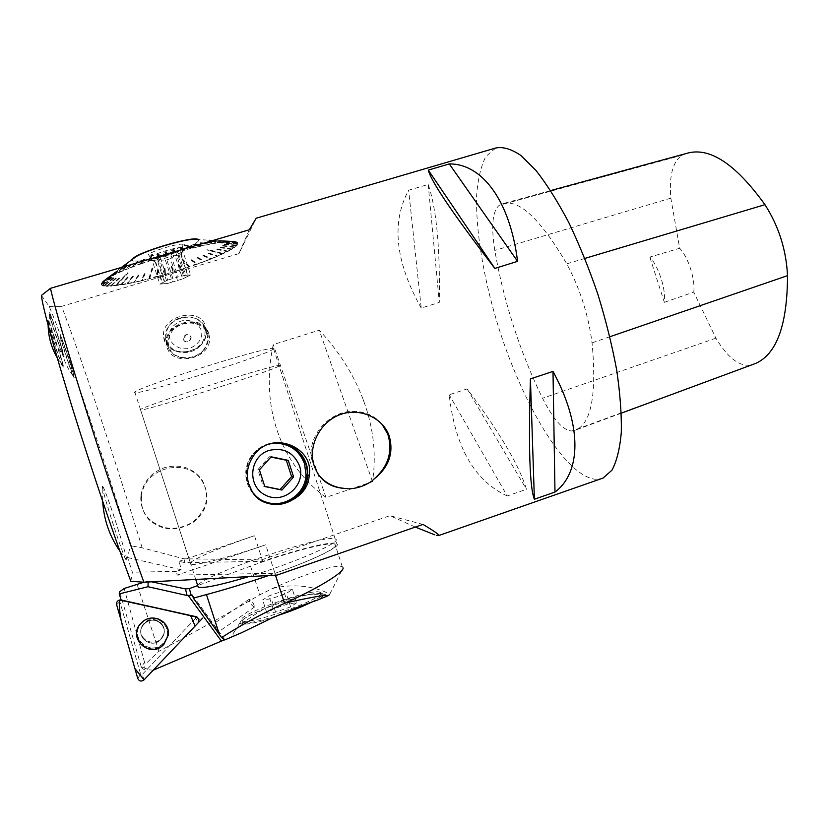 <?xml version="1.0" encoding="UTF-8"?>
<svg xmlns="http://www.w3.org/2000/svg" width="829" height="829" viewBox="0 0 829 829"><rect width="100%" height="100%" fill="white"/><g stroke="black" fill="none" stroke-linecap="round" stroke-linejoin="round"><path stroke-width="0.62" stroke-dasharray="4.14 3.11" d="M157.852 259.29L165.044 281.456L162.443 282.793L155.272 260.689L157.852 259.29L159.893 256.057L167.696 280.098L165.044 281.456M155.251 261.974L162.38 283.922L164.878 283.715L157.779 261.85L155.251 261.974L152.09 260.296L159.831 284.129L162.38 283.922M165.427 260.213L172.494 281.984L177.53 280.482L170.463 258.731L165.427 260.213L159.738 259.943L167.396 283.518L172.494 281.984M178.194 255.819L185.271 277.622L187.903 276.295L180.805 254.43L178.194 255.819L174.981 255.446L182.618 278.958L185.271 277.622M180.991 253.104L188.142 275.114L185.706 275.29L178.536 253.197L180.991 253.104L182.888 251.218L190.577 274.948L188.142 275.114M495.701 148.018L485.825 156.536C480.913 166.214 477.846 179.219 476.623 195.561C475.67 230.4 483.297 276.15 496.903 321.87C521.078 401.723 564.663 476.292 595.605 479.297L601.191 478.727M415.329 527.078L389.931 515.69L422.987 524.415M41.45 295.435L49.16 306.388C66.579 347.061 106.361 464.945 130.381 545.7L142.173 547.855L183.862 558.798L261.487 559.896L389.931 515.69M142.173 547.855C118.412 469.566 81.605 358.853 61.636 306.378L238.97 253.601L256.213 218.214M141.552 497.099C140.837 505.742 143.23 513.172 148.712 519.41C161.748 530.954 176.577 531.938 193.178 522.384C207.571 510.685 210.67 497.089 202.473 481.587C187.872 456.261 142.94 467.079 141.552 497.099M206.245 331.134L205.644 326.895C201.167 305.621 159.924 315.818 163.717 337.175C165.966 360.242 207.944 354.843 206.245 331.134M507.234 495.96C474.489 480.924 455.142 447.204 449.204 394.791L467.173 388.884C499.566 432.168 519.327 465.639 526.456 489.286L507.234 495.96L449.204 394.791M421.225 308.087C395.278 261.757 391.081 222.473 408.635 190.235L428.199 184.452C436.52 208.753 440.209 248.078 439.287 302.419L421.225 308.087L408.635 190.235M363.05 399.215C353.537 374.252 338.947 351.247 319.258 330.201L273.249 344.595C260.213 405.402 279.694 463.784 325.984 497.39L372.522 481.649C376.242 456.748 373.941 431.702 365.63 406.511L363.05 399.215L365.63 406.511M347.993 488.872C356.739 488.416 364.926 485.649 372.563 480.571M381.931 424.075C375.309 416.417 366.677 412.2 356.045 411.422C330.263 409.08 305.87 436.489 312.067 460.8L317.559 473.442M238.97 253.601L249.332 229.757M49.16 306.388L61.636 306.378M180.846 248.182L184.214 250.389L192.639 247.684L184.991 250.12M184.214 250.389L175.872 252.161L184.318 250.296M173.22 250.285L175.344 252.845L176.069 252.576M175.344 252.845L166.898 254.793L175.385 252.772M166.36 255.498L165.997 254.296L166.36 255.498L167.033 255.228M157.738 256.731L157.427 258.306L166.339 255.446M157.427 258.306L157.272 257.809L149.22 260.482L150.039 259M144.36 259.083L140.36 264.15L157.344 258.265M140.36 264.15L140.215 263.643L132.858 266.876L140.153 264.15M137.79 261.539L132.858 266.876M132.536 267.083L132.391 266.575L125.583 269.777L132.277 267.104M131.759 263.954L125.583 269.777M125.366 269.953L125.231 269.446L119.096 272.554L125.055 269.995M126.163 266.876L119.096 272.554M118.993 272.71L118.858 272.202L113.76 274.606L124.07 266.648M117.801 271.073L108.889 277.601L118.64 272.762M108.993 277.694L105.304 279.787L108.578 277.777M114.868 272.886L105.304 279.787M105.521 279.829L102.817 281.684L105.076 279.943M112.837 274.472L102.817 281.684M103.128 281.705L101.449 283.28L102.672 281.819M111.718 275.819L111.49 275.342L101.449 283.28M101.843 283.269L117.449 271.632L117.759 272.078L117.449 271.632M112.236 277.684L111.842 277.269L112.236 277.684L102.568 285.404L101.211 284.637L101.387 283.394M102.568 285.404L104.226 285.445L103.915 286.078L102.122 285.549M113.832 278.192L113.366 277.808L113.832 278.192L103.915 286.078M104.537 285.964L107.107 285.684L106.817 286.306L104.102 286.109M116.278 278.399L115.739 278.047L116.278 278.399L106.817 286.306M107.49 286.171L110.941 285.58L110.671 286.202L107.086 286.316M119.511 278.326L118.91 278.005L119.511 278.326L110.671 286.202M111.387 286.036L115.635 285.135L127.49 272.824L128.143 273.124L127.49 272.824M128.101 277.332L127.407 277.052L128.101 277.332L121.687 284.761L111.003 286.181M121.687 284.761L127.272 283.29L127.127 283.881L121.376 284.896M133.303 276.43L132.578 276.181L133.303 276.43L127.127 283.881M127.904 283.663L134.029 281.922L133.935 282.513L127.635 283.787M139.023 275.29L138.267 275.062L139.023 275.29L133.935 282.513M134.702 282.274L141.282 280.295L141.231 280.865L134.474 282.388M145.148 273.922L144.381 273.705L145.148 273.922L141.987 280.627L141.231 280.865M141.987 280.627L148.909 278.43L152.059 268.047L152.847 268.254L152.059 268.047M158.266 270.596L157.5 270.399L158.266 270.596L157.562 276.648L141.8 280.73M157.562 276.648L164.867 274.088L164.981 274.617L157.479 276.72M165.085 268.679L164.318 268.503L165.085 268.679L165.634 274.368L164.981 274.617M165.634 274.368L172.981 271.684L173.147 272.192L165.603 274.43M171.935 266.648L171.188 266.472L171.935 266.648L173.748 271.953L173.147 272.192M173.748 271.953L181.043 269.156L181.261 269.653L173.769 271.995M178.732 264.503L178.111 264.71L178.732 264.503L181.81 269.415L181.261 269.653M181.81 269.415L188.929 266.555L181.924 259.239L182.535 259.031L181.924 259.239M191.789 260.057L197.281 264.15L181.872 269.446M197.281 264.15L203.799 261.239L204.172 261.674L197.457 264.15M197.862 257.798L204.172 261.674M204.504 261.487L210.566 258.596L210.991 259.021L204.711 261.467M203.519 255.57L210.991 259.021M211.229 258.845L216.763 256.016L217.229 256.42L211.488 258.814M208.68 253.394L217.229 256.42M217.385 256.275L222.296 253.539L206.722 249.477M217.198 249.332L227.623 251.56L217.685 256.223M227.592 251.467L231.032 249.011L231.602 249.374L227.954 251.394M220.421 247.508L231.602 249.374M231.478 249.311L234.089 247.042L234.69 247.384L231.871 249.218M222.866 245.85L234.69 247.384M234.472 247.353L236.192 245.301L236.804 245.633L234.887 247.239M224.504 244.41L236.804 245.633M236.493 245.633L237.281 243.819L217.519 242.203M225.187 242.213L237.964 242.97L236.928 245.519M237.477 243.032L236.317 241.778L237.923 242.887M224.203 241.508L236.949 242.099M236.389 242.192L234.244 241.249L236.825 242.047M222.327 241.094L234.856 241.571M234.224 241.695L231.104 241.084L234.659 241.55M219.571 240.97L231.705 241.394M231.011 241.55L212.939 240.472M211.582 241.643L212.006 241.125L211.582 241.643L221.571 242.358L231.426 241.405M221.571 242.358L215.789 242.731L221.923 242.203M206.929 242.016L216.286 243.073M215.478 243.301L208.949 244.006L215.789 243.156M201.198 243.125L209.395 244.358M208.576 244.596L201.406 245.612L208.835 244.462M194.898 244.534L201.799 245.975M200.97 246.234L193.281 247.519L191.23 246.866M192.97 248.058L201.188 246.109M102.558 486.436C100.04 485.297 125.065 562.622 126.578 560.632C129.272 562.155 104.464 485.348 102.609 486.426L102.558 486.436M102.568 486.436L103.894 488.613C109.511 500.529 128.982 562.249 126.588 560.632L125.044 557.844C120.236 547.244 104.713 499.162 102.827 489.027L102.62 486.426M47.74 320.471L47.595 320.357C45.699 318.844 62.123 368.729 63.139 367.568C64.89 368.812 49.709 322.377 47.74 320.471M48.061 320.377C50.03 322.284 65.211 368.718 63.47 367.475L62.289 365.268C59.066 357.993 49.657 329.424 48.155 322.326L48.061 320.377M49.263 312.834L49.129 312.709C47.44 311.331 62.807 357.973 63.667 356.884C65.222 358.045 51.066 314.761 49.263 312.834M49.564 312.751C51.367 314.668 65.522 357.952 63.978 356.791L63.014 355.009C60.123 348.522 50.942 320.626 49.616 314.305L49.564 312.751M60.558 336.709L60.465 336.626C58.952 335.341 73.304 379.04 74.05 378.024C75.449 379.102 62.04 338.066 60.558 336.709M60.838 336.626C62.32 337.983 75.729 379.019 74.341 377.941L73.553 376.47C70.952 370.656 62.051 343.569 60.89 337.921L60.838 336.626M140.94 495.493C143.085 481.991 150.878 472.737 164.308 467.722C180.162 463.577 192.753 467.629 202.069 479.887C210.317 495.524 207.302 509.524 193.033 521.907C176.536 531.627 161.593 530.353 148.194 518.073C142.588 511.555 140.174 504.032 140.94 495.493M571.979 430.976L576.217 429.857C591.46 422.8 596.735 393.796 592.061 342.864C588.414 314.916 579.979 288.565 566.746 263.829C540.176 218.628 518.695 198.628 502.291 203.82L499.265 205.281C492.467 211.043 490.975 226.089 494.799 250.431C503.866 302.253 519.783 351.537 542.549 398.283C553.503 419.816 563.316 430.717 571.979 430.976L753.488 364.221M686.588 153.406L682.319 155.178C672.816 161.282 668.982 175.603 670.837 198.152L679.676 248.265L649.812 257.083C658.578 266.13 666.133 289.653 664.34 302.336L649.812 257.083M749.706 365.206C738.649 366.169 727.375 357.164 715.914 338.18L693.749 292.109L664.34 302.336M693.749 292.109C695.469 279.487 688.35 257.311 679.676 248.265M467.173 388.884L526.456 489.286M428.199 184.452L439.287 302.419M372.522 481.649L319.258 330.201M130.837 581.295L132.36 572.207L127.583 557.534L130.381 545.7M261.487 559.896L262.948 561.337C297.342 549.43 331.683 540.943 336.647 543.451L336.729 543.492C342.926 545.586 314.367 559.741 275.135 573.274L277 575.098M202.587 351.123C208.462 343.714 209.146 336.377 204.639 329.103C197.375 320.854 182.1 321.103 173.209 329.745C167.313 337.33 166.712 344.729 171.427 351.942C178.888 360.014 193.851 359.558 202.587 351.123M208.835 334.108L209.157 335.476C214.576 359.226 169.033 369.154 166.546 344.522C162.411 322.16 204.079 312.129 208.835 334.108M127.583 557.534L181.209 569.751L179.126 561.326L185.022 562.673L262.948 561.337M179.126 561.326L254.462 535.7C217.032 548.332 184.442 562.673 190.805 564.29C194.856 566.155 229.602 557.233 265.715 544.808L274.948 573.274L177.126 575.119L265.715 544.808M269.021 444.168C262.119 446.126 256.524 450.012 252.234 455.795C246.451 464.25 245.001 473.359 247.892 483.141L253.591 493.359M275.642 442.613C265.85 443.277 257.933 447.536 251.912 455.38C245.954 463.991 244.451 473.297 247.405 483.297C250.431 492.032 256.161 498.281 264.565 502.042M264.161 501.307C255.829 497.649 250.171 491.524 247.177 482.913C244.306 473.204 245.747 464.157 251.488 455.774C257.218 448.22 264.783 444.043 274.161 443.225M183.862 558.798L185.022 562.673M181.209 569.751L176.38 571.399L177.126 575.119M176.38 571.399L132.36 572.207M325.984 497.39L273.249 344.595M270.928 457.059L269.446 456.748L257.86 469.649L263.187 486.074L264.752 486.395M271.156 456.8L269.446 456.748M259.404 469.898L257.86 469.649M264.803 486.55L263.187 486.074M237.913 244.151L237.281 243.819M227.623 251.56L227.084 251.187L222.69 253.353L207.115 249.291M196.877 264.358L196.556 263.902L189.53 266.347L182.535 259.031M156.868 276.886L156.805 276.347L149.5 278.275L152.671 267.891M149.51 278.834L149.5 278.275M148.909 278.979L148.909 278.43M120.92 284.969L121.107 284.368L116.029 285.083L127.884 272.782M115.801 285.704L116.029 285.083M115.407 285.746L115.635 285.135M102.019 285.487L101.542 284.015L117.469 271.725M101.211 284.637L101.542 284.015M101.179 284.554L101.521 283.932M108.889 277.601L123.842 266.71M113.117 275.373L113.376 274.803M113.5 275.187L113.76 274.606M140.775 263.923L148.557 260.7L149.396 259.187M158.028 258.047L166.204 255.011M222.359 242.151L226.586 241.301L212.794 240.514M227.156 241.622L226.586 241.301M227.519 241.591L226.949 241.27M237.954 244.058L237.405 242.824M149.044 278.896L152.235 268.399M149.645 278.741L152.847 268.254M115.759 285.611L127.749 273.166M116.153 285.559L128.143 273.124M101.635 284.42L117.739 271.985M101.666 284.502L117.759 272.078M113.894 275.104L126.422 264.824M113.5 275.301L126.65 265.145M149.365 260.98L152.36 254.793M148.702 261.208L149.904 259.031M193.458 248.016L184.111 244.959M192.805 248.172L184.193 245.405M192.639 247.684L190.629 247.042M227.136 241.736L209.167 240.306M226.773 241.767L209.167 240.773M237.467 244.286L217.488 242.648M237.508 244.182L217.53 242.545M237.322 243.726L217.55 242.109M222.473 253.995L206.722 249.892M222.866 253.809L207.115 249.705M189.085 267.011L182.007 259.612M189.686 266.803L182.618 259.415M144.567 274.057L141.407 280.762M144.951 273.57L141.852 280.161M144.381 273.705L141.282 280.295M138.474 275.404L134.163 282.388M138.816 274.938L134.578 281.808M138.267 275.062L134.029 281.922M132.806 276.523L127.407 283.756M133.086 276.088L127.78 283.197M132.578 276.181L127.272 283.29M127.645 277.404L121.231 284.834M127.863 276.99L121.562 284.295M127.407 277.052L121.107 284.368M119.179 278.347L111.055 286.057M119.241 277.984L111.273 285.559M118.91 278.005L110.941 285.58M116.019 278.399L107.231 286.171M115.998 278.057L107.376 285.684M115.739 278.047L107.107 285.684M113.656 278.15L104.34 285.932M113.552 277.839L104.413 285.477M113.366 277.808L104.226 285.445M112.133 277.622L102.464 285.352M111.946 277.332L102.454 284.917M111.842 277.269L102.34 284.865M111.791 275.705L101.905 283.155M111.428 275.456L101.718 282.772M111.49 275.342L101.78 282.658M112.993 274.337L103.273 281.57M112.547 274.109L103.003 281.207M112.692 273.974L103.148 281.072L112.692 273.974M115.107 272.731L105.749 279.674M114.578 272.513L105.397 279.332M114.816 272.358L105.625 279.176M118.112 270.896L109.304 277.518M117.521 270.689L108.858 277.187M117.832 270.513L109.169 277.01M126.63 266.669L119.449 272.503M125.904 266.482L118.858 272.202M126.371 266.275L119.314 271.995M132.008 264.358L125.894 269.736M130.619 264.72L125.231 269.446M131.034 264.596L125.759 269.228M138.018 261.954L133.117 266.855M135.78 263.197L132.391 266.575M136.277 263.052L132.972 266.358M144.567 259.508L140.982 263.923M142.091 261.342L140.215 263.643M142.671 261.166L140.837 263.415M158.619 254.223L158.111 258.088M157.469 256.803L157.272 257.809M158.152 256.607L157.956 257.591M166.069 251.902L167.054 255.291M166.691 254.088L166.898 254.793M175.064 251.622L176.038 252.648M174.618 251.757L175.178 252.358M175.302 251.56L175.872 252.161M183.116 249.26L184.888 250.213M182.94 249.301L184.048 249.902M183.592 249.114L184.722 249.716M194.919 244.731L201.582 246.099M197.406 245.052L200.794 245.747M197.924 244.897L201.406 245.612M201.219 243.394L209.126 244.493M203.064 243.384L208.39 244.12M203.499 243.249L208.949 244.006M206.949 242.348L215.975 243.218M207.509 242.068L215.291 242.824M207.851 241.975L215.789 242.731M212.017 241.581L222.006 242.296M211.571 241.177L221.384 241.881M212.006 241.125L221.82 241.819M219.861 240.97L231.301 241.55M219.581 240.514L230.825 241.084M219.872 240.514L231.104 241.084M222.535 241.125L234.431 241.726M222.348 240.638L234.037 241.229M222.555 240.659L234.244 241.249M224.327 241.56L236.514 242.244M224.224 241.063L236.203 241.726M224.358 241.115L236.317 241.778M225.239 242.296L237.519 243.104M225.219 241.767L237.291 242.565M225.27 241.84L237.332 242.638M224.39 244.534L236.379 245.757M224.535 243.964L236.306 245.177M224.421 244.089L236.192 245.301M222.68 245.995L234.275 247.498M222.887 245.425L234.286 246.897M222.7 245.56L234.089 247.042M220.151 247.664L231.218 249.467M220.431 247.083L231.301 248.855M220.172 247.239L231.032 249.011M216.866 249.508L227.26 251.643M217.198 248.907L227.415 251.021M216.866 249.083L227.084 251.187M208.224 253.591L216.939 256.472M208.659 252.99L217.219 255.819M208.214 253.187L216.763 256.016M203.022 255.778L210.732 259.052M203.488 255.177L211.063 258.399M202.991 255.373L210.566 258.596M197.323 258.006L203.965 261.684M197.81 257.415L204.338 261.031M197.271 257.612L203.799 261.239M191.209 260.265L196.711 264.358M191.727 259.674L197.126 263.695M191.147 259.881L196.556 263.902M178.111 264.71L181.188 269.612M178.629 264.14L181.655 268.959M178.017 264.337L181.043 269.156M171.302 266.834L173.126 272.14M171.821 266.275L173.603 271.497M171.188 266.472L172.981 271.684M164.453 268.865L165.012 274.554M164.95 268.316L165.489 273.912M164.318 268.503L164.867 274.088M157.645 270.762L156.94 276.813M158.111 270.233L157.417 276.181M157.5 270.399L156.805 276.347M133.614 258.399L132.63 259.581C128.557 267.125 197.012 247.529 198.545 240.804L197.696 239.55L235.954 241.633M198.172 239.571L198.473 240.576C196.939 247.311 128.485 266.907 132.557 259.353L132.702 259.083M172.898 278.544L165.686 256.337L170.836 254.824L178.038 277.01L167.696 280.098M151.603 260.047L151.645 259.871C152.329 256.731 185.447 247.291 183.095 250.876L182.867 251.208C180.297 254.534 151.676 262.741 151.614 260.14L151.603 260.047M155.272 260.689L152.09 260.296M165.686 256.337L159.893 256.057M178.536 253.197L175.437 251.477L170.836 254.824M180.805 254.43L182.888 251.218M170.463 258.731L174.981 255.446M157.779 261.85L159.738 259.943M150.764 257.456L150.805 257.27C151.406 254.192 183.644 244.897 182.297 248.172L182.152 248.482C180.318 251.778 150.08 260.43 150.764 257.456L148.236 255.156C147.427 258.513 180.815 248.98 182.846 245.291L183.012 244.949C184.504 241.166 147.417 252.037 148.236 255.156M164.878 283.715L167.396 283.518M162.443 282.793L159.831 284.129M185.706 275.29L178.038 277.01M187.903 276.295L190.577 274.948M177.53 280.482L182.618 278.958M175.437 251.477L183.23 275.466M189.976 340.201L191.033 337.154C187.623 333.227 184.919 333.807 182.94 338.864C184.359 341.952 186.712 342.398 189.976 340.201M186.131 334.926L183.064 339.175C184.484 342.263 186.836 342.709 190.1 340.512L191.157 337.455C190.473 335.237 188.805 334.388 186.131 334.926M202.794 351.144C192.007 363.237 168.815 358.853 167.499 344.149C163.468 322.015 205.219 313.372 208.069 335.538C208.939 341.227 207.188 346.429 202.794 351.144M200.442 345.62C204.804 340.937 206.545 335.755 205.665 330.097C203.882 316.098 181.282 311.88 170.629 323.849C166.515 328.315 164.753 333.237 165.354 338.615C166.681 353.247 189.727 357.641 200.442 345.62M170.857 323.88C178.359 317.528 186.608 315.725 195.613 318.481C206.069 323.465 208.11 336.367 200.069 345.216C192.722 351.444 184.577 353.258 175.644 350.667C165.147 345.911 162.722 332.957 170.857 323.88M197.426 343.279C211.633 328.989 187.727 311.093 173.582 325.87C159.417 340.553 183.686 357.838 197.426 343.279M273.674 348.864L273.611 348.905C267.477 355.237 124.785 399.661 134.764 391.982C137.915 389.184 173.945 376.325 211.82 364.605C249.736 352.853 277.425 345.931 273.674 348.864M279.186 365.9L279.135 365.941C272.627 371.123 130.101 415.982 140.453 409.474C143.749 407.143 179.883 394.604 217.706 382.749C255.581 370.874 283.093 363.423 279.186 365.9M247.56 576.974C295.093 562.767 344.045 541.161 335.279 539.037L335.196 538.995C326.201 533.182 202.69 574.849 197.716 585.554L250.545 566.155C287.373 552.539 329.673 541.41 335.02 544.249C341.424 546.197 313.393 560.124 274.876 573.399L275.456 575.202M321.372 598.579C327.154 596.289 327.88 594.818 323.528 594.155L310.854 594.362C295.953 595.782 280.316 600.673 263.943 609.046C246.617 619.232 236.317 627.501 233.053 633.853C232.576 635.895 235.343 635.553 241.332 632.828M270.762 618.589C251.477 624.071 241.229 625.512 240.006 622.89L240.027 622.672C241.27 619.698 249.239 615.149 263.943 609.046M310.854 594.362L321.31 593.274L323.403 593.885C324.605 594.973 322.574 597.056 317.32 600.134M320.574 592.445L319.03 591.927C307.611 589.481 239.695 613.885 241.467 619.947L241.975 620.672C247.861 626.196 329.631 596.693 320.574 592.445M268.192 575.689L274.876 573.399M141.262 666.827L144.132 667.873L145.189 664.34L144.578 662.444L141.262 666.827C142.453 669.231 144.391 670.091 147.075 669.386L196.67 617.159L120.941 599.989M144.205 623.159L142.671 625.128C133.966 638.175 156.121 649.957 162.795 635.884C169.261 624.672 152.785 613.356 144.205 623.159L142.671 625.128C133.966 638.175 156.121 649.957 162.795 635.884C169.261 624.672 152.785 613.356 144.205 623.159M141.148 666.475L119.718 591.699M144.578 662.444L124.174 588.476M147.375 669.272L144.132 667.873M329.662 594.362L343.102 567.979L342.304 566.746C337.144 563.761 304.917 573.886 272.658 588.424L259.84 594.797C228.763 613.056 195.105 631.895 158.878 651.304L145.189 664.34M272.658 588.424C304.834 580.663 328.419 592.994 329.641 594.362M224.794 639.926L192.525 595.212M224.835 639.729L224.296 639.874M153.261 670.153L147.417 669.739M158.878 651.304L136.992 584.093M143.977 582.227L148.173 581.098L148.153 582.041M151.873 581.875L148.173 581.098M215.281 627.584L218.234 632.009L215.281 627.584M254.503 606.973L254.41 607.087C251.415 605.45 249.653 602.859 249.146 599.305C251.902 600.662 253.684 603.222 254.503 606.973M197.716 617.336L196.67 617.159M296.699 602.756L290.637 606.88L275.622 612.175L266.948 613.242L273.228 609.087L287.953 603.895L296.699 602.756L292.388 589.502L286.285 593.471L271.259 598.735L262.617 599.927L268.948 595.906L283.694 590.745L292.388 589.502M310.771 602.507C319.32 598.155 322.719 595.326 320.947 594.03C315.01 588.756 237.508 616.123 242.12 621.988L242.534 622.403C246.565 623.833 258.016 621.626 276.896 615.802M290.637 606.88L286.285 593.471M275.622 612.175L271.259 598.735M266.948 613.242L262.617 599.927M273.228 609.087L268.948 595.906M287.953 603.895L283.694 590.745M195.509 618.382L142.246 674.464L140.619 674.112L119.832 601.574L120.537 600.362L195.064 616.807L198.152 622.838M609.875 336.74L592.061 342.864M584.88 258.41L566.746 263.829M682.319 155.178L499.265 205.281M670.837 198.152L494.799 250.431M715.914 338.18L542.549 398.283M262.783 561.337L254.462 535.7M250.545 566.155L259.84 594.797M163.655 643.636L167.935 634.662C170.194 621.657 153.22 612.527 143.023 621.335C125.552 634.372 149.168 659.822 163.655 643.636C149.168 659.822 125.552 634.372 143.023 621.335C153.22 612.527 170.194 621.657 167.935 634.662L163.655 643.636M163.313 643.159C150.08 657.335 128.132 636.941 141.697 622.983C155.023 608.89 176.764 629.252 163.313 643.159C176.764 629.252 155.023 608.89 141.697 622.983C128.132 636.941 150.08 657.335 163.313 643.159M144.173 623.864L142.629 625.843C134.94 637.076 151.914 649.698 160.847 639.418L162.836 636.641C169.334 625.377 152.785 614.02 144.173 623.864C152.785 614.02 169.334 625.377 162.836 636.641L160.847 639.418C151.914 649.698 134.94 637.076 142.629 625.843L144.173 623.864M196.411 616.755L195.064 616.807M140.619 674.112L137.759 678.505M116.63 604.776L119.832 601.574M144.07 679.842L142.246 674.464M313.144 462.406L312.067 460.8M202.473 481.587L202.069 479.887M148.712 519.41L148.194 518.073M621.367 413.143L576.217 429.857M550.684 190.577L502.291 203.82M163.717 337.175L166.546 344.522M205.965 328.263L209.157 335.476M252.234 455.795L251.488 455.774M253.767 455.422L251.912 455.38M60.89 337.921C60.496 352.201 64.714 365.05 73.553 376.47M49.616 314.305C49.263 329.351 53.73 342.926 63.014 355.009M48.155 322.326L48.134 325.393M57.222 357.786L62.289 365.268M102.827 489.027L102.692 501.39M119.873 551.119L125.044 557.844M102.661 281.539L102.33 282.161M121.511 267.404L105.988 278.938M182.028 252.772L182.867 251.208M152.401 260.544L151.614 260.14M150.805 257.27L151.645 259.871M182.256 248.296L183.095 250.876M182.152 248.482L182.846 245.291M165.354 338.615L167.499 344.149M205.665 330.097L208.069 335.538M134.764 391.982L190.805 564.29M273.611 348.905L336.647 543.451M335.196 538.995L279.135 365.941M195.841 579.792L140.453 409.474M241.467 619.947L240.006 622.89M319.03 591.927L321.766 593.326M240.027 622.672L233.042 633.853M321.31 593.274L323.538 594.144M342.304 566.746L335.02 544.249M224.783 639.646L192.432 595.129M249.146 599.305L212.763 624.392M254.41 607.087L218.234 632.009M143.023 621.335L143.023 621.335C146.567 618.641 150.526 617.512 154.878 617.947C156.546 617.709 159.344 618.983 163.272 621.802C166.691 625.367 168.246 629.657 167.935 634.662L168.246 635.19L167.935 634.662C168.38 630.32 167.251 626.475 164.546 623.128C163.873 621.636 161.261 620.019 156.722 618.289C151.78 617.377 147.22 618.393 143.023 621.335M142.629 625.843C147.054 620.165 152.381 618.755 158.598 621.626C164.277 625.17 165.696 630.175 162.836 636.641L162.795 635.884L162.836 636.641C165.696 630.175 164.277 625.17 158.598 621.626C152.381 618.755 147.054 620.165 142.629 625.843L142.671 625.128L142.629 625.843M320.947 594.03L320.398 592.32M242.534 622.403L241.975 620.672M120.537 600.362L119.366 600.082M195.737 617.408L199.012 619.076"/><path stroke-width="1.24" d="M601.191 478.727L603.046 478.074L611.947 470.209C616.703 461.39 619.823 448.862 621.294 432.624C621.677 414.407 620.144 393.516 616.672 369.941C612.082 345.31 605.792 320.025 597.813 294.077C589.025 268.451 579.295 244.514 568.642 222.255C557.73 201.602 546.871 184.359 536.052 170.536L520.757 155.375C511.265 149.002 502.913 146.546 495.701 148.018L256.213 218.214L249.332 229.757L50.465 288.326C54.527 306.543 68.548 354.615 87.656 414.842C106.754 475.027 128.961 541.057 143.863 582.227L130.837 581.295C115.459 540.207 91.843 470.354 72.911 409.64C53.968 348.843 42.103 305.113 41.45 295.435L50.465 288.326M434.831 534.86L415.329 527.078M603.046 478.074L438.779 535.524C439.525 534.85 434.272 531.14 422.987 524.415L277 575.098L143.863 582.227M438.779 535.524L436.634 535.379M251.819 490.789L248.648 483.69C245.861 473.919 247.57 464.499 253.778 455.432C271.829 429.09 314.626 447.556 309.155 475.245C308.45 503.296 264.192 515.628 251.819 490.789M530.415 378.874C528.384 447.587 529.7 487.721 534.384 499.245L554.984 492.053C580.994 472.768 582.777 426.272 552.995 371.413L530.415 378.874L534.384 499.245M428.292 170.08C430.945 181.261 453.131 214.037 494.851 268.42L517.576 261.342C509.866 199.654 481.483 163.551 449.287 163.924L428.292 170.08L494.851 268.42M347.993 488.872L346.936 488.54C329.123 488.084 317.859 479.369 313.144 462.406C309.03 443.619 321.237 421.028 340.771 414.365C360.159 407.433 382.749 417.94 389.133 435.702C394.086 453.038 388.822 467.68 373.33 479.628L372.563 480.571C365.102 485.877 356.905 488.644 347.993 488.872M373.33 479.628C388.221 466.872 393.039 451.732 387.806 434.189L381.931 424.075M317.559 473.442C324.688 483.069 334.481 488.105 346.936 488.54M753.488 364.221L755.499 363.475C776.68 354.242 787.353 324.958 787.519 275.642C786.265 249.912 778.742 226.255 764.949 204.68C735.447 163.676 709.334 146.578 686.588 153.406L550.684 190.577M554.984 492.053L552.995 371.413M517.576 261.342L449.287 163.924M253.591 493.359C269.788 514.218 306.803 501.39 307.144 475.152C309.01 455.287 288.202 438.282 269.021 444.168M264.565 502.042C283.363 510.726 307.196 495.638 307.652 475.038C309.072 457.484 293.259 441.401 275.642 442.613M274.161 443.225C289.01 443.214 299.155 450.095 304.585 463.846L305.994 474.996C305.445 494.944 282.43 509.566 264.161 501.307M264.752 486.395L280.078 489.514L291.59 476.602L286.295 460.25L270.928 457.059M293.621 476.944L281.943 490.053L264.803 486.55L259.404 469.898L271.156 456.8L288.243 460.354L293.621 476.944L291.59 476.602M288.243 460.354L286.295 460.25M281.943 490.053L280.078 489.514M269.083 450.416C249.228 456.406 246.793 486.333 265.508 495.162C283.777 504.788 306.305 485.183 299.507 465.805C293.642 452.354 283.497 447.225 269.083 450.416M126.422 264.824L123.842 266.71M124.07 266.648L126.381 264.752M152.36 254.793L149.396 259.187M149.904 259.031L152.225 254.835M150.039 259L152.039 254.41M190.629 247.042L184.111 244.959L191.23 246.866M212.794 240.514L209.167 240.306L212.939 240.472M130.619 264.72L131.334 264.327M135.78 263.197L137.345 261.995M137.22 261.767L136.277 263.052M142.091 261.342L143.904 259.643M143.738 259.311L142.671 261.166M158.515 254.741L157.738 256.731M157.469 256.803L158.111 254.876M157.945 254.441L158.619 254.223L158.152 256.607M165.531 252.555L166.018 254.296L165.385 252.109L166.194 252.348M165.385 252.109L166.069 251.902L166.691 254.088M174.618 251.757L172.867 249.902L173.551 249.705L175.064 251.622M173.551 249.705L175.302 251.56M182.94 249.301L180.256 247.861L180.919 247.684L183.116 249.26M180.919 247.684L183.592 249.114M197.924 244.897L194.255 244.4L197.406 245.052M203.499 243.249L200.628 243.042L203.064 243.384M197.696 239.55C192.214 236.711 145.137 250.047 134.972 257.394L133.614 258.399M132.702 259.083C135.158 252.835 194.711 235.156 198.172 239.571M148.153 582.041L147.997 586.725L187.074 595.502L185.468 588.911L189.364 588.611L197.716 585.554L198.245 587.181C203.457 588.569 219.903 585.17 247.56 576.974M275.456 575.202L284.596 603.357L278.409 606.082C257.156 616.32 238.224 626.817 221.602 637.594L224.68 639.967L241.343 632.838L270.762 618.589C289.083 610.538 304.606 604.382 317.32 600.134L328.595 595.502C324.398 594.963 310.067 597.46 285.559 602.952C318.46 587.999 343.921 572.393 343.102 567.948L343.113 567.948M192.525 595.212L193.354 598.155L206.452 594.569C225.353 589.523 245.933 583.233 268.192 575.689M187.074 595.502L192.473 595.17M143.977 582.227L124.174 588.476L119.718 591.699L119.2 593.916L121.2 600.041L119.366 600.082C117.148 600.942 116.236 602.507 116.63 604.776L137.759 678.505C139.251 681.334 141.355 681.79 144.07 679.842L198.152 622.838L199.012 619.076L196.411 616.755L121.2 600.041L197.716 617.336M329.641 594.362L328.574 595.46M284.596 603.357L285.559 602.952M224.296 639.874L153.261 670.153L202.608 618.133M147.997 586.725L119.2 593.916M278.409 606.082L279.166 605.74M185.468 588.911L151.873 581.875M193.354 598.155L221.602 637.594M141.137 623.128C126.267 637.584 150.215 659.843 163.873 644.34L168.246 635.19C170.546 621.916 153.241 612.61 142.826 621.595L141.137 623.128C126.267 637.584 150.215 659.843 163.873 644.34L168.246 635.19C170.546 621.916 153.241 612.61 142.826 621.595L141.137 623.128M276.896 615.802C290.212 611.491 301.507 607.066 310.771 602.507M144.07 679.842L195.126 626.03L190.546 615.45L119.625 600.02C118.972 610.724 120.744 621.978 124.941 633.76L134.909 668.547L144.07 679.842M787.519 275.642L609.875 336.74M764.949 204.68L584.88 258.41M191.209 595.357L189.364 588.611M188.37 595.678L221.333 641.024M206.452 594.569L219.467 634.62M389.122 435.691L387.806 434.189M755.499 363.475L621.367 413.143M307.144 475.152L305.994 474.996M309.155 475.245L307.652 475.038M48.134 325.393C48.383 336.916 51.408 347.714 57.222 357.786M102.692 501.39C103.791 519.565 109.521 536.135 119.873 551.119M134.972 257.394L121.511 267.404M198.245 587.181L195.841 579.792"/></g></svg>
